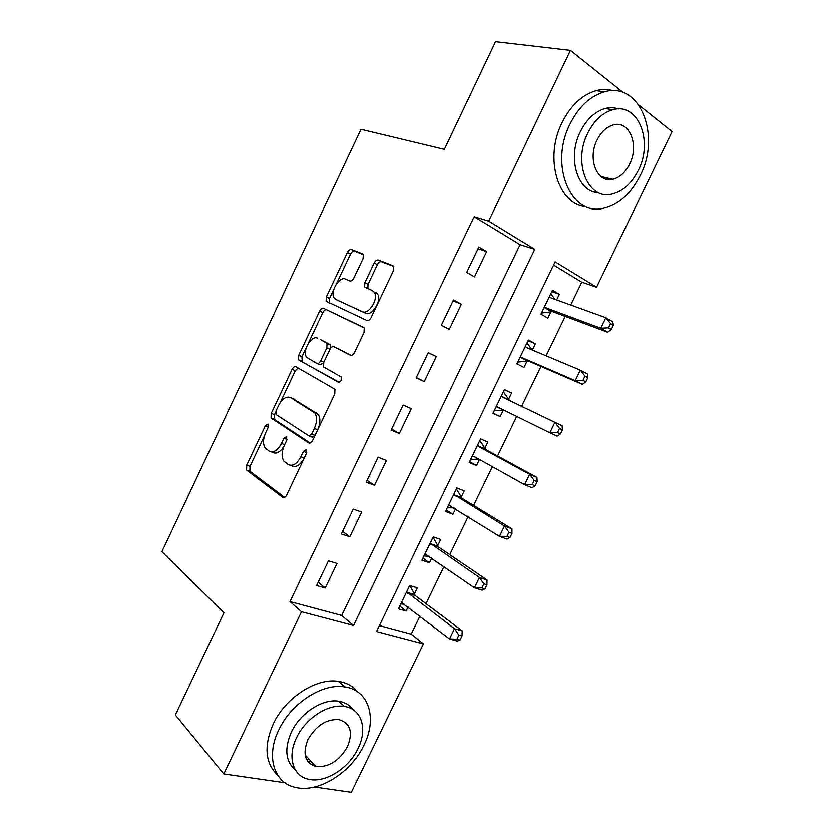 <?xml version="1.0" encoding="UTF-8"?>
<svg xmlns="http://www.w3.org/2000/svg" width="834" height="834" viewBox="0 0 834 834"><rect width="100%" height="100%" fill="white"/><g stroke="black" fill="none" stroke-linecap="round" stroke-linejoin="round"><path stroke-width="1.25" d="M267.975 424.026L265.379 425.715L246.708 465.163L246.562 470.022L282.705 497.345C284.081 498.075 285.405 497.293 286.656 495.021L306.453 453.435L306.245 449.672L303.43 451.392L300.876 456.761C296.841 464.048 292.609 466.623 288.189 464.496L283.894 461.15C281.402 457.147 281.538 451.903 284.3 445.429L286.792 440.164L286.625 436.526L283.925 438.225L281.433 443.469C277.524 450.579 273.458 453.133 269.246 451.131L265.202 447.983C262.804 444.147 262.971 439.049 265.681 432.69L268.11 427.561L267.975 424.026M607.83 178.132L606.474 179.247M311.113 761.369L308.121 761.901M363.071 258.592L363.332 254.443L362.634 253.859L351.395 249.481C349.957 249.189 348.622 250.169 347.413 252.41L326.344 296.904L326.104 301.157L366.866 320.433C368.409 320.861 369.816 319.902 371.109 317.556L393.46 270.591L393.711 266.317L392.929 265.66L378.386 259.989C376.853 259.676 375.456 260.677 374.195 262.981L364.854 282.663L364.614 286.948L372.329 290.555L374.237 292.202C379.011 298.489 368.691 315.221 362.331 311.593L335.8 299.416L334.184 298.009C329.628 292.192 339.323 275.825 345.453 279.036L349.811 280.912C351.27 281.256 352.615 280.287 353.856 278.014L363.071 258.592M284.915 782.73L223.793 773.931L175.359 714.988L223.95 612.802L161.9 551.712L360.986 129.312L444.345 149.359L495.532 41.7L570.446 50.405L623.29 92.616M223.793 773.931L301.491 611.76L353.512 625.469L534.761 249.303L488.661 221.093L570.446 50.405M289.992 601.595L341.679 615.471L520.072 244.623L474.129 216.673L289.992 601.595L301.491 611.76M474.129 216.673L488.661 221.093M295.872 366.731C294.538 366.251 293.266 367.116 292.077 369.306L271.238 413.341L271.06 418.001L308.622 442.875C310.05 443.5 311.395 442.677 312.667 440.383L334.757 393.94L334.934 389.217L295.872 366.731M298.718 355.284L319.672 311.009C320.871 308.799 322.174 307.882 323.561 308.257L364.239 327.95L364.031 332.443L354.502 352.448C353.22 354.784 351.823 355.701 350.322 355.221L333.902 346.694C332.453 346.235 331.108 347.142 329.868 349.415L323.738 362.331L323.55 366.887L341.367 377.051C341.877 380.179 340.877 381.899 338.343 382.201L298.509 359.725L298.718 355.284L301.929 356.691L306.328 347.403M325.239 588.001L337.019 563.43L328.46 560.823L316.618 585.541L325.239 588.001L318.223 582.195M349.821 536.752L361.664 512.066L353.23 509.147L341.325 533.979L349.821 536.752L342.576 531.383M374.518 485.263L386.413 460.462L378.115 457.22L366.157 482.177L374.518 485.263L367.033 480.342M399.33 433.534L411.287 408.608L403.124 405.043L391.104 430.115L399.33 433.534L391.615 429.051M424.266 381.545L436.286 356.504L428.249 352.615L416.166 377.812L424.266 381.545L416.312 377.521M449.328 329.315L461.39 304.16L453.488 299.927L441.353 325.25L449.328 329.315M474.504 276.836L486.629 251.555L478.862 246.989L466.665 272.437L474.504 276.836M379.397 625.604L411.183 634.132L419.929 616.107M425.976 603.618L443.959 566.526M449.724 554.62L468.103 516.715M473.576 505.414L492.352 466.675M497.544 455.969L516.726 416.406M521.615 406.304L540.953 366.407M546.114 355.774L565.223 316.336M570.727 304.983L581.788 282.173L553.578 265.014M414.248 594.142L417.281 587.855L409.671 585.541L398.412 608.83L406.085 611.009L408.055 606.944M413.779 595.101L414.091 594.465M437.652 545.78L440.706 539.473L433.2 536.877L421.9 560.26L429.447 562.721L431.731 558.009M437.245 546.624L437.506 546.072M461.16 497.21L464.225 490.872L456.844 487.984L445.481 511.482L452.925 514.224L455.52 508.844M484.773 448.411L487.848 442.041L480.592 438.872L469.177 462.474L476.495 465.508L479.425 459.461M508.49 399.392L511.586 393.002L504.445 389.541L492.977 413.247L500.181 416.573L503.267 410.182M532.394 350.019L535.428 343.733L528.412 339.98L516.892 363.801L523.971 367.408L527.078 360.997M556.643 299.906L559.374 294.246L552.483 290.201L540.912 314.126L547.865 318.025L550.982 311.582M411.183 634.132L423.391 643.89L351.343 792.3L314.522 786.994M638.896 105.084L672.1 131.616L596.591 287.136L555.142 261.772L376.53 631.536L423.391 643.89M581.788 282.173L596.591 287.136M341.679 615.471L353.512 625.469M520.072 244.623L534.761 249.303M406.085 611.009L399.747 606.078M429.447 562.721L422.921 558.134M452.925 514.224L446.211 509.981M476.495 465.508L469.605 461.598M500.181 416.573L493.092 413.018M511.586 393.002L504.414 389.614M535.428 343.733L528.058 340.699M559.374 294.246L551.816 291.566M436.286 356.504L428.207 352.699M461.39 304.16L453.071 300.803M486.629 251.555L478.059 248.668M271.404 451.913L272.562 452.341C276.252 454.269 280.016 452.299 283.852 446.43M290.545 465.351L291.546 465.706C295.987 467.843 300.209 465.278 304.233 458.002L300.876 456.761M306.683 452.883L304.233 458.002M264.461 435.817L250.012 466.331L249.877 471.179L284.623 497.387M275.491 412.517L274.501 414.623L274.709 419.627L310.196 442.99M298.072 367.982L295.299 370.692L280.13 402.728M275.939 411.026L276.085 414.55L308.841 435.838L311.655 434.087L314.355 428.405C317.076 422.077 317.243 416.937 314.866 413.018L290.649 397.609C286.364 395.921 282.309 398.589 278.504 405.605L275.939 411.026M309.247 435.994L312.177 437.131L315.002 435.39L311.655 434.087M292.598 398.412L318.181 414.352C320.569 418.282 320.402 423.401 317.702 429.719L315.002 435.39M308.205 343.441L322.841 312.531L319.672 311.009M363.718 327.439L326.73 309.789C325.343 309.404 324.051 310.311 322.841 312.531M351.051 355.388L337.009 348.112M339.25 382.295L298.989 360.163M317.546 338.208C311.478 334.444 301.783 351.385 306.61 357.265L316.753 363.343C318.161 363.822 319.485 362.936 320.715 360.684L326.824 347.809L327.032 343.347L320.433 339.532M316.983 363.436L320.006 364.76L323.456 363.009M330.358 348.549L330.264 344.817L326.48 342.847M320.756 339.678L329.701 344.317M301.929 356.691L302.21 361.57M375.529 292.192L377.437 293.839C382.222 300.115 371.922 316.805 365.553 313.177L335.8 299.416M393.784 266.453L381.545 261.688C380.012 261.365 378.615 262.356 377.364 264.659L368.034 284.3L367.836 288.637M333.736 289.523L329.513 298.457L329.534 302.992M363.436 254.62L354.513 251.138C353.074 250.846 351.75 251.816 350.53 254.057L336.363 283.987M401.467 602.523L449.516 638.927L454.478 628.711L462.244 630.9L415.238 595.539L410.005 585.645M400.789 603.91L404.615 604.296M458.867 635.122L456.876 639.209L459.993 640.064L461.973 635.977L458.867 635.122L454.478 628.711L406.617 591.859M459.993 640.064L457.293 641.054L449.516 638.927L456.876 639.209M462.244 630.9L461.973 635.977M424.965 553.922L474.41 587.751L479.414 577.482L487.035 579.984L438.674 547.114L433.034 537.221M423.974 555.955L429.208 556.247M483.856 583.81L481.844 587.928L484.908 588.908L486.91 584.801L483.856 583.81L479.414 577.482L430.136 543.215M484.908 588.908L482.073 590.191L474.41 587.751L481.844 587.928M487.035 579.984L486.91 584.801M448.567 505.112L499.441 536.325L504.455 526.014L511.951 528.829L462.224 498.482L456.365 488.974M447.264 507.791L453.977 507.875M508.959 532.259L506.947 536.387L509.949 537.492L511.961 533.374L508.959 532.259L504.455 526.014L453.759 494.364M509.949 537.492L506.957 539.077L499.441 536.325L506.947 536.387M511.951 528.829L511.961 533.374M472.273 456.083L473.827 456.334L524.576 484.658L529.621 474.296L536.981 477.423L485.868 449.62L479.8 440.508M470.657 459.409L478.904 459.169M534.177 480.457L532.155 484.606L535.105 485.847L537.127 481.698L534.177 480.457L529.621 474.296L478.591 446.492L477.496 445.283M535.105 485.847L531.967 487.723L524.576 484.658L532.155 484.606M536.981 477.423L537.127 481.698M496.084 406.825L497.679 407.013L549.835 432.742L554.902 422.338L562.137 425.788L509.626 400.539L503.34 391.824M494.166 410.808L504.059 410.151M559.52 428.405L557.487 432.585L560.385 433.951L562.418 429.781L559.52 428.405L554.902 422.338L502.464 397.12L501.338 395.973M560.385 433.951L557.091 436.13L549.835 432.742L557.487 432.585M562.137 425.788L562.418 429.781M278.796 729.896C265.587 756.407 274.032 783.168 295.528 787.4C318.557 793.197 351.281 772.388 363.937 745.158C377.552 718.262 368.857 689.843 344.452 686.882C322.477 683.077 291.202 703.062 278.796 729.896M357.505 691.782C352.855 686.101 346.537 682.639 338.562 681.399C316.659 677.542 285.541 697.307 273.239 723.954C263.669 746.159 265.149 763.246 277.691 775.193M295.392 769.959C285.52 761.473 284.165 748.869 291.337 732.137C300.303 712.778 322.966 698.319 338.885 701.248C344.942 702.238 349.623 705.022 352.949 709.588M296.57 737.652C286.948 756.918 293.047 776.412 308.851 779.29C325.354 783.22 348.873 768.177 358.026 748.484C367.857 729.031 361.633 708.671 344.338 706.45C328.367 703.552 305.598 718.157 296.57 737.652M347.486 746.618C353.241 732.106 350.353 723.088 338.833 719.575C326.261 718.981 315.95 725.674 307.892 739.643C302.294 753.936 304.983 762.891 315.961 766.529C328.804 767.426 339.313 760.796 347.486 746.618M306.485 759.315L309.112 759.242M569.987 124.12C548.814 165.559 571.207 216.788 603.472 208.271C618.672 204.716 630.879 193.874 640.105 175.734C661.289 135.932 640.074 80.971 604.306 91.896C590.149 96.118 578.702 106.856 569.987 124.12M613.167 90.75C607.736 89.165 602.075 89.134 596.185 90.666C582.08 94.847 570.696 105.501 562.053 122.64C543.82 158.585 558.311 204.935 585.958 206.603M598.593 192.706C577.847 192.591 566.818 158.231 580.328 131.741C586.667 119.22 594.986 111.475 605.275 108.493C609.873 107.346 614.251 107.513 618.411 108.983M587.751 133.169C572.395 163.057 588.356 200.494 611.968 194.072C622.831 191.413 631.588 183.563 638.239 170.501C653.595 141.478 638.271 102.082 612.823 109.754C602.492 112.757 594.131 120.555 587.751 133.169M629.587 164.1C639.48 145.293 629.534 120.148 613.355 124.944C606.631 126.831 601.199 131.866 597.061 140.049C587.157 159.211 597.373 183.553 612.792 179.279C619.735 177.527 625.333 172.471 629.587 164.1M603.305 178.08L604.514 177.361M532.134 349.905L526.994 342.92M517.768 361.998L528.704 361.112L582.341 384.297L575.22 380.585L580.308 370.119L526.452 347.528L525.284 346.444M520.009 357.348L521.646 357.463L575.22 380.585L582.945 380.304L585.791 381.795L587.824 377.614L584.988 376.113L582.945 380.304M584.988 376.113L580.308 370.119L587.407 373.893L587.824 377.614M585.791 381.795L582.341 384.297M555.204 299.385L550.742 293.797M541.474 312.958L552.661 311.635L607.705 332.203L600.73 328.169L605.838 317.65L550.544 297.707L549.345 296.696M544.049 307.642L545.717 307.683L600.73 328.169L608.528 327.772L611.312 329.399L613.365 325.197L610.582 323.561L608.528 327.772M610.582 323.561L605.838 317.65L612.792 321.757L613.365 325.197M611.312 329.399L607.705 332.203M268.381 426.862L265.379 425.715M306.756 452.633L303.43 451.392M287.084 439.424L283.925 438.225M284.655 444.678L281.433 443.469M283.612 497.658L282.705 497.345M250.158 471.45L246.843 470.293M250.012 466.331L246.708 465.163M309.237 443.104L308.622 442.875M274.709 419.627L271.436 418.355M274.501 414.623L271.238 413.341M295.299 370.692L292.077 369.306M317.702 429.719L314.355 428.405M316.649 412.913L313.334 411.569M293.912 398.944L290.649 397.609M326.73 309.789L323.561 308.257M337.144 348.174L333.902 346.694M323.863 362.071L320.715 360.684M329.962 349.238L326.824 347.809M365.553 313.177L362.331 311.593M368.034 284.3L364.854 282.663M377.364 264.659L374.195 262.981M381.545 261.688L378.386 259.989M329.513 298.457L326.344 296.904M350.53 254.057L347.413 252.41M354.513 251.138L351.395 249.481M402.572 602.763L401.863 602.555M415.238 595.539L407.607 593.266M414.456 594.569L406.825 592.296M426.403 554.287L425.371 553.943M438.674 547.114L431.157 544.56M437.871 546.197L430.354 543.632M450.454 505.675L448.984 505.123M462.224 498.482L454.822 495.636M461.39 497.606L453.988 494.76M475.328 457.168L472.701 456.073M485.868 449.62L478.591 446.492M485.013 448.796L477.736 445.658M503.715 410.151L496.532 406.794M509.626 400.539L502.464 397.12M508.74 399.767L501.588 396.338M527.526 360.945L520.468 357.296M528.704 361.112L521.646 357.463M528.735 348.476L525.545 346.798M551.451 311.52L544.508 307.579M552.661 311.635L545.717 307.683M551.159 297.926L549.606 297.029M249.877 471.179L246.562 470.022M274.334 419.273L271.06 418.001M318.181 414.352L314.866 413.018M330.264 344.817L327.032 343.347M301.731 361.132L298.509 359.725M377.437 293.839L374.237 292.202M367.794 288.574L364.614 286.948M329.274 302.7L326.104 301.157M414.894 595.215L407.263 592.943M438.204 546.687L430.688 544.122M461.619 497.94L454.217 495.094M485.148 448.984L477.872 445.856M508.782 399.82L501.62 396.4M305.14 755.01L315.961 766.529M338.885 701.248L344.338 706.45M344.452 686.882L338.562 681.399M600.939 176.537L612.792 179.279M605.275 108.493L612.823 109.754M604.306 91.896L596.185 90.666"/></g></svg>
